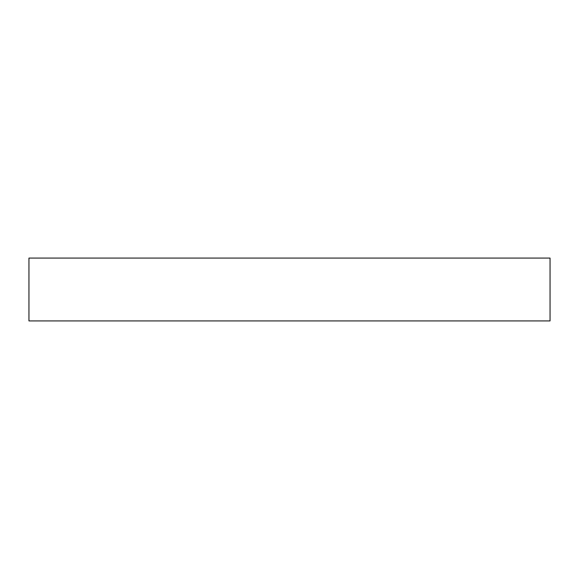 <?xml version="1.0" encoding="UTF-8"?>
<svg xmlns="http://www.w3.org/2000/svg" width="579" height="579" viewBox="0 0 579 579"><rect width="100%" height="100%" fill="white"/><g stroke="black" fill="none" stroke-linecap="round" stroke-linejoin="round"><path stroke-width="0.87" d="M550.05 258.075L28.95 258.075L28.95 320.925L550.05 320.925L550.05 258.075L550.05 320.925L28.95 320.925L28.95 258.075L550.05 258.075"/></g></svg>
